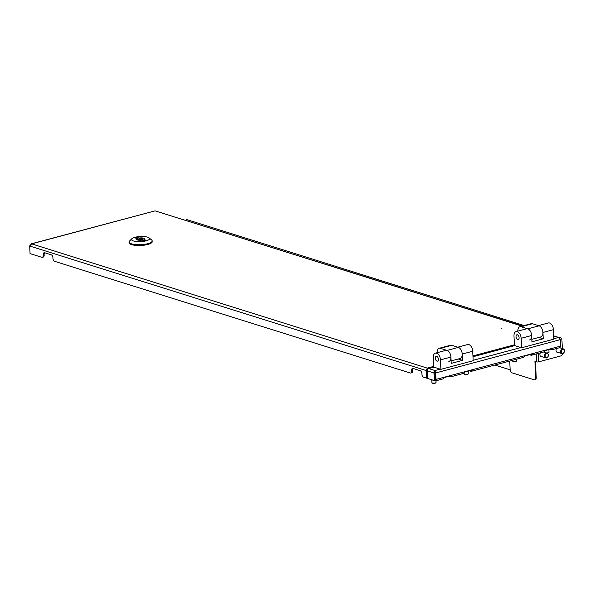 <?xml version="1.0" encoding="UTF-8"?>
<svg xmlns="http://www.w3.org/2000/svg" width="594" height="594" viewBox="0 0 594 594"><rect width="100%" height="100%" fill="white"/><g stroke="black" fill="none" stroke-linecap="round" stroke-linejoin="round"><path stroke-width="0.89" d="M501.841 328.244L501.173 328.185L501.841 328.244M29.9 245.537L31.638 243.867L31.081 243.889L155.079 210.863L31.638 243.867L29.7 246.027L30.056 253.608L41.825 257.306A2.473 1.448 -105 0 0 42.352 257.321A2.473 1.448 -105 0 0 43.251 255.42L43.214 254.626A2.473 1.448 75 0 1 44.105 252.717A2.473 1.448 75 0 1 44.632 252.74L51.277 254.826A2.473 1.448 -105 0 1 52.918 257.677L52.955 258.464A2.473 1.448 75 0 0 54.603 261.315L410.283 373.017A2.473 1.448 -105 0 0 410.81 373.032A2.473 1.448 -105 0 0 411.701 371.124L411.664 370.337A2.473 1.448 75 0 1 412.563 368.429A2.473 1.448 75 0 1 413.09 368.451L420.24 370.693A2.473 1.448 -105 0 1 421.889 373.544L421.926 374.339A2.473 1.448 75 0 0 423.567 377.19L426.648 378.155L427.554 377.91L427.197 370.329L426.292 370.574L427.279 368.117L433.702 366.394M522.104 326.128L155.079 210.863L522.453 326.032M427.338 370.352L427.279 368.117L427.903 369.141M427.331 369.223L427.197 370.329M426.648 378.155L426.292 370.574L29.7 246.027M44.595 252.725A2.473 1.448 -105 0 0 44.112 254.388L44.149 255.175A2.473 1.448 75 0 1 43.258 257.083L42.352 257.321M413.045 368.436A2.473 1.448 -105 0 0 412.57 370.092L412.607 370.886A2.473 1.448 75 0 1 411.716 372.794L410.81 373.032M427.279 370.329L427.294 370.738M185.974 220.404L187.073 220.114M428.088 378.608L435.038 380.895A1.975 1.158 -105 0 0 435.461 380.91L443.013 378.89A1.975 1.158 -105 0 0 443.725 377.673L451.477 375.601A1.975 1.158 75 0 1 450.764 376.819L463.676 373.366A1.975 1.158 -105 0 0 464.389 372.148L472.133 370.077A1.975 1.158 75 0 1 471.421 371.295L523.715 357.313A1.975 1.158 -105 0 0 524.435 356.096L532.179 354.024A1.975 1.158 75 0 1 531.467 355.242L544.379 351.789A1.975 1.158 -105 0 0 545.092 350.579L552.836 348.507A1.975 1.158 75 0 1 552.123 349.718A1.975 1.158 75 0 1 551.707 349.703L550.163 349.22M560.172 339.241L559.206 337.57L558.39 337.518L560.305 339.642L560.394 346.176A1.975 1.158 75 0 1 559.682 347.698L552.123 349.718M435.461 380.91A1.975 1.158 -105 0 0 436.174 379.38L435.246 379.135L434.942 370.522L433.962 372.98L434.86 372.735L435.216 380.323L434.318 380.561L433.962 372.98L427.301 370.886A1.975 1.5 -72.6 0 1 428.757 368.577L434.942 370.522L440.176 369.126M450.764 376.819A1.975 1.158 75 0 1 450.341 376.804L448.797 376.314M471.421 371.295A1.975 1.158 75 0 1 471.005 371.28L469.46 370.797M531.467 355.242A1.975 1.158 75 0 1 531.043 355.227L529.499 354.744M435.194 379.781A0.824 0.483 -105 0 0 435.461 379.202M428.088 378.712A4.945 1.396 177.3 0 1 427.056 378.044M434.942 372.735L435.662 372.965L435.959 379.358M514.694 345.604L472.98 356.756M433.991 367.181L428.757 368.577M560.305 339.642L435.662 372.965L434.942 370.522M560.498 339.152L560.855 346.733L560.335 346.874M434.994 371.629L434.86 372.735M427.301 370.886L427.658 378.475L434.318 380.561M541.609 356.63A2.68 2.034 -72.6 0 1 541.008 356.638M542.018 356.756A2.68 2.034 -72.6 0 1 541.208 356.719A2.68 2.034 -72.6 0 1 539.909 354.722A2.68 2.034 -72.6 0 1 540.369 352.866M557.744 352.309A2.68 2.034 -72.6 0 1 557.15 352.324M558.16 352.442A2.68 2.034 -72.6 0 1 557.35 352.405A2.68 2.034 -72.6 0 1 556.051 350.408A2.68 2.034 -72.6 0 1 556.511 348.544M562.525 353.638A2.473 1.879 107.4 0 1 560.729 355.954L538.647 361.857A1.485 0.416 177.3 0 1 536.56 361.88L534.927 361.367L535.714 377.955A2.473 1.448 -105 0 1 534.815 379.863A2.473 1.448 -105 0 1 534.288 379.841L511.805 372.78A2.473 1.448 -105 0 1 510.157 369.928L509.741 361.048M535.461 361.531L536.226 377.814A2.473 1.448 75 0 1 535.335 379.722A2.473 1.448 75 0 1 535.06 379.752M544.891 352.472L543.48 352.034A2.68 2.034 -72.6 0 1 543.495 352.034M559.63 347.713A2.68 2.034 -72.6 0 1 559.637 347.72L563.312 348.878A2.473 1.879 -72.6 0 1 564.3 349.799A2.473 1.879 -72.6 0 1 564.003 352.576A2.473 1.879 -72.6 0 1 561.835 353.593A2.473 1.879 -72.6 0 1 560.847 352.673A2.473 1.879 -72.6 0 1 561.144 349.896A2.473 1.879 -72.6 0 1 563.312 348.878M562.34 348.567L561.917 339.642A2.473 1.879 107.4 0 0 560.721 337.8A2.473 1.879 107.4 0 0 559.867 337.793L559.711 337.83M559.867 337.793L559.444 337.667M559.459 337.659A2.473 1.879 -72.6 0 1 560.313 337.674A2.473 1.879 -72.6 0 1 560.513 337.748M510.157 369.832A2.473 1.448 -105 0 1 510.127 369.824L494.854 365.028M516.038 336.687A2.473 1.448 -105 0 0 518.206 339.56A2.473 1.448 -105 0 0 519.097 337.652A2.473 1.448 -105 0 0 516.929 334.786A2.473 1.448 -105 0 0 516.038 336.687M537.867 325.772A5.769 3.378 75 0 1 542.931 332.469L543.235 338.788L531.934 341.81L531.637 335.491A5.769 3.378 -105 0 0 526.566 328.794L516.075 331.601A5.769 3.378 -105 0 0 513.988 336.048L514.434 345.53L521.591 347.772L553.875 339.144L553.422 329.663A5.769 3.378 -105 0 0 548.359 322.965L538.454 325.616M521.591 347.772L521.146 338.298A5.769 3.378 -105 0 0 516.075 331.601M543.235 338.788L538.921 337.437M531.816 339.337L540.844 336.917A5.769 3.378 -105 0 0 542.931 332.469A5.769 3.378 -105 0 0 539.1 325.816L527.799 328.838A5.769 3.378 -105 0 1 531.637 335.491A5.769 3.378 -105 0 1 529.551 339.939M517.834 331.125A5.769 3.378 75 0 1 519.928 326.707A5.769 3.378 75 0 1 521.153 326.752L527.799 328.838M519.928 326.707L531.222 323.685A5.769 3.378 75 0 1 532.454 323.73L539.1 325.816M451.113 360.907L460.142 358.494A5.769 3.378 -105 0 0 462.229 354.046A5.769 3.378 -105 0 0 458.39 347.393L447.096 350.415A5.769 3.378 -105 0 1 450.935 357.068A5.769 3.378 -105 0 0 445.864 350.371L435.372 353.17A5.769 3.378 -105 0 0 433.286 357.625L433.731 367.099L440.889 369.349L473.173 360.721L472.72 351.24A5.769 3.378 -105 0 0 467.656 344.542L457.751 347.193M448.849 361.516A5.769 3.378 -105 0 0 450.935 357.068L451.232 363.387L462.526 360.365L458.219 359.006M437.132 352.702A5.769 3.378 75 0 1 439.218 348.284A5.769 3.378 75 0 1 440.451 348.329L447.096 350.415M439.218 348.284L450.519 345.263A5.769 3.378 75 0 1 451.752 345.307L458.39 347.393M435.328 358.264A2.473 1.448 -105 0 0 437.503 361.137A2.473 1.448 -105 0 0 438.394 359.229A2.473 1.448 -105 0 0 436.226 356.355A2.473 1.448 -105 0 0 435.328 358.264M457.165 347.349A5.769 3.378 75 0 1 462.229 354.046L462.526 360.365M440.889 369.349L440.444 359.867A5.769 3.378 -105 0 0 435.372 353.17M544.839 351.44L544.884 352.435A2.064 0.579 -2.7 0 0 544.98 352.598A2.064 0.579 -2.7 0 0 548.002 352.791A2.064 0.579 -2.7 0 0 548.915 352.413A2.064 0.579 -2.7 0 0 548.997 352.235L548.878 349.562M544.98 352.598L545.396 352.94A1.648 0.468 -2.7 0 0 547.809 353.096A1.648 0.468 -2.7 0 0 548.544 352.791L548.915 352.413M512.57 360.298L512.6 361.063A2.064 0.579 -2.7 0 0 512.704 361.226A2.064 0.579 -2.7 0 0 516.104 361.315A2.064 0.579 -2.7 0 0 516.639 361.041A2.064 0.579 -2.7 0 0 516.721 360.87L516.639 359.207M512.704 361.226L513.112 361.568A1.648 0.468 -2.7 0 0 515.837 361.642A1.648 0.468 -2.7 0 0 516.26 361.419L516.639 361.041M464.137 373.01L464.181 374.005A2.064 0.579 -2.7 0 0 464.278 374.175A2.064 0.579 -2.7 0 0 464.352 374.227A2.064 0.579 -2.7 0 0 466.372 374.487A2.064 0.579 -2.7 0 0 468.213 373.99A2.064 0.579 -2.7 0 0 468.295 373.812L468.169 371.139M464.649 374.472A1.648 0.468 -2.7 0 0 464.694 374.517A1.648 0.468 -2.7 0 0 464.746 374.554A1.648 0.468 -2.7 0 0 466.364 374.762A1.648 0.468 -2.7 0 0 467.842 374.369L468.213 373.99M431.771 379.863L431.897 382.64A2.064 0.579 -2.7 0 0 432.001 382.803A2.064 0.579 -2.7 0 0 432.068 382.855A2.064 0.579 -2.7 0 0 434.088 383.115A2.064 0.579 -2.7 0 0 435.937 382.618A2.064 0.579 -2.7 0 0 436.018 382.439L435.937 380.784M432.365 383.1A1.648 0.468 -2.7 0 0 432.41 383.145A1.648 0.468 -2.7 0 0 432.469 383.189A1.648 0.468 -2.7 0 0 434.08 383.397A1.648 0.468 -2.7 0 0 435.558 382.996L435.937 382.618M133.427 240.964A9.066 2.562 -2.7 0 0 144.795 241.142A9.066 2.562 -2.7 0 0 149.146 237.904A9.066 2.562 -2.7 0 0 147.631 237.169A9.066 2.562 -2.7 0 0 138.803 236.627A9.066 2.562 -2.7 0 0 131.838 238.721A9.066 2.562 -2.7 0 0 133.427 240.964M149.146 237.904L151.611 239.961A11.538 3.26 177.3 0 1 152.168 240.897A11.538 3.26 177.3 0 1 144.498 244.342A11.538 3.26 177.3 0 1 131.601 243.852A11.538 3.26 177.3 0 1 129.113 241.981A11.538 3.26 177.3 0 1 129.581 241.001L131.838 238.721M138.914 239.501A2.064 0.579 -2.7 0 0 141.216 239.59A2.064 0.579 -2.7 0 0 142.59 238.974A2.064 0.579 -2.7 0 0 142.144 238.639A2.064 0.579 -2.7 0 0 139.842 238.55A2.064 0.579 -2.7 0 0 138.469 239.167A2.064 0.579 -2.7 0 0 138.914 239.501M129.113 241.981L129.15 242.768A11.538 3.26 -2.7 0 0 131.638 244.646A11.538 3.26 -2.7 0 0 144.535 245.129A11.538 3.26 -2.7 0 0 152.205 241.684L152.168 240.897M137.184 239.894L137.125 238.558A4.121 1.166 -2.7 0 0 136.412 239.263A4.121 1.166 -2.7 0 0 141.996 240.095L143.651 240.607L145.589 240.095L143.934 239.575L143.978 240.525M143.934 239.575A4.121 1.166 -2.7 0 0 144.646 238.877A4.121 1.166 -2.7 0 0 143.755 238.201A4.121 1.166 -2.7 0 0 139.063 238.046L139.093 238.714M137.125 238.558L135.469 238.046L137.407 237.526L137.526 239.998M137.407 237.526L139.063 238.046M547.178 353.192L547.148 353.185A2.473 1.879 -72.6 0 1 547.178 353.192A2.473 1.879 -72.6 0 1 548.158 354.121A2.473 1.879 -72.6 0 1 547.861 356.89A2.473 1.879 -72.6 0 1 545.693 357.907A2.473 1.879 -72.6 0 1 544.705 356.987A2.473 1.879 -72.6 0 1 546.309 353.185M545.299 356.816A2.027 1.537 -72.6 0 1 545.983 354.031A2.027 1.537 -72.6 0 1 548.128 354.462A2.027 1.537 -72.6 0 1 547.438 357.239A2.027 1.537 -72.6 0 1 545.299 356.816M561.434 352.494A2.027 1.537 -72.6 0 1 562.124 349.718A2.027 1.537 -72.6 0 1 564.263 350.148A2.027 1.537 -72.6 0 1 563.58 352.925A2.027 1.537 -72.6 0 1 561.434 352.494M31.638 243.867L427.279 368.117M472.943 355.903L514.404 344.824M412.607 370.886L411.701 371.124M412.57 370.092L411.664 370.337M44.149 255.175L43.251 255.42M44.112 254.388L43.214 254.626M436.174 379.38L560.394 346.176M473.151 360.306L520.879 347.549M553.853 338.736L558.39 337.518L553.727 336.056M536.56 361.88L536.189 353.979M509.786 361.969L508.182 361.471M535.714 377.955L536.226 377.814M538.647 361.857L538.246 353.43M507.595 361.627L509.801 362.318M542.931 332.469L553.422 329.663M521.146 338.298L531.637 335.491M532.454 323.73L521.153 326.752M451.752 345.307L440.451 348.329M462.229 354.046L472.72 351.24M440.444 359.867L450.935 357.068M540.221 355.88A2.473 1.879 107.4 0 0 540.986 356.43L545.693 357.907M556.363 351.566A2.473 1.879 107.4 0 0 557.127 352.116L561.835 353.593M524.19 325.564L186.694 219.58M553.719 335.848L559.206 337.57M560.721 337.8L560.313 337.674M534.815 379.863L535.335 379.722M464.694 374.517L464.278 374.175M432.41 383.145L432.001 382.803M142.59 238.974L142.649 240.295M138.469 239.167L138.521 240.169"/></g></svg>
